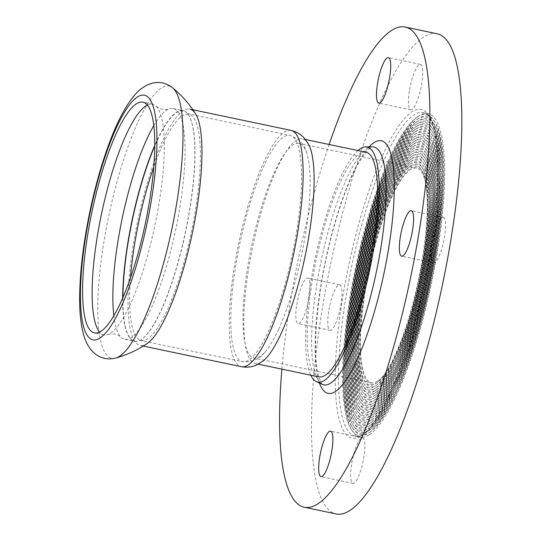 <?xml version="1.0" encoding="UTF-8"?>
<svg xmlns="http://www.w3.org/2000/svg" width="541" height="541" viewBox="0 0 541 541"><rect width="100%" height="100%" fill="white"/><g stroke="black" fill="none" stroke-linecap="round" stroke-linejoin="round"><path stroke-width="0.41" stroke-dasharray="2.71 2.03" d="M192.894 109.776L189.817 109.126A120.731 27.976 -78.1 0 0 148.971 177.455A120.731 27.976 -78.1 0 0 128.095 307.91A120.731 27.976 -78.1 0 0 140.16 345.429A120.731 27.976 -78.1 0 0 147.179 343.549M153.8 125.627A117.891 27.32 101.9 0 1 168.981 108.971A117.891 27.32 101.9 0 1 173.194 108.538A117.891 27.32 101.9 0 1 180.464 203.389A117.891 27.32 101.9 0 1 124.707 339.281A117.891 27.32 101.9 0 1 121.028 337.185A117.891 27.32 101.9 0 1 113.833 315.829M122.679 298.105A117.891 27.32 -78.1 0 0 134.526 341.344A117.891 27.32 -78.1 0 0 139.903 340.384A117.891 27.32 -78.1 0 0 190.283 205.452A117.891 27.32 -78.1 0 0 194.794 147.24A117.891 27.32 -78.1 0 0 187.551 113.644A117.891 27.32 -78.1 0 0 183.014 110.601A117.891 27.32 -78.1 0 0 154.767 145.414M147.308 105.035A117.891 27.32 101.9 0 1 152.474 104.183A117.891 27.32 101.9 0 1 156.16 106.279A117.891 27.32 101.9 0 1 164.254 140.822A117.891 27.32 101.9 0 1 159.744 199.034A117.891 27.32 101.9 0 1 108.2 334.487A117.891 27.32 101.9 0 1 103.987 334.926A117.891 27.32 101.9 0 1 99.598 332.066M278.615 329.313A109.627 25.407 -78.1 0 0 306.7 153.042A109.627 25.407 -78.1 0 0 299.078 143.433A109.627 25.407 -78.1 0 0 261.993 205.479A109.627 25.407 -78.1 0 0 243.037 323.931A109.627 25.407 -78.1 0 0 253.986 358A109.627 25.407 -78.1 0 0 260.167 356.418A109.627 25.407 -78.1 0 0 264.833 352.272A109.627 25.407 -78.1 0 0 278.615 329.313M308.559 144.278A114.793 26.604 -78.1 0 0 302.547 138.888A114.793 26.604 -78.1 0 0 263.71 203.856A114.793 26.604 -78.1 0 0 243.863 327.887A114.793 26.604 -78.1 0 0 255.332 363.559A114.793 26.604 -78.1 0 0 261.803 361.909A114.793 26.604 -78.1 0 0 263.007 361.05M351.528 464.658A23.243 5.39 -78.1 0 0 352.962 483.356A23.243 5.39 -78.1 0 0 363.011 461.716A23.243 5.39 -78.1 0 0 362.524 437.865A23.243 5.39 -78.1 0 0 351.528 464.658M432.212 244.194A23.243 5.39 -78.1 0 0 433.645 262.892A23.243 5.39 -78.1 0 0 443.694 241.259A23.243 5.39 -78.1 0 0 443.201 217.401A23.243 5.39 -78.1 0 0 432.212 244.194M328.671 311.609A23.243 5.39 -78.1 0 0 330.105 330.314A23.243 5.39 -78.1 0 0 340.154 308.674A23.243 5.39 -78.1 0 0 339.66 284.823A23.243 5.39 -78.1 0 0 328.671 311.609M296.711 304.894A23.243 5.39 101.9 0 1 307.701 278.108A23.243 5.39 101.9 0 1 309.134 296.806A23.243 5.39 101.9 0 1 298.145 323.599A23.243 5.39 101.9 0 1 296.711 304.894M409.354 91.152A23.243 5.39 -78.1 0 0 410.781 109.85A23.243 5.39 -78.1 0 0 420.837 88.21A23.243 5.39 -78.1 0 0 420.343 64.359A23.243 5.39 -78.1 0 0 409.354 91.152M409.95 164.342A114.922 26.631 101.9 0 1 421.96 167.23A114.922 26.631 101.9 0 1 418.862 280.623A114.922 26.631 101.9 0 1 376.056 385.679A114.922 26.631 101.9 0 1 375.643 385.956A114.922 26.631 101.9 0 1 363.64 383.069A114.922 26.631 101.9 0 1 366.737 269.675A114.922 26.631 101.9 0 1 409.544 164.62A114.922 26.631 101.9 0 1 409.95 164.342M410.991 165.844A113.63 26.333 101.9 0 1 422.859 168.697A113.63 26.333 101.9 0 1 419.796 280.826A113.63 26.333 101.9 0 1 377.476 384.698A113.63 26.333 101.9 0 1 377.07 384.969A113.63 26.333 101.9 0 1 365.195 382.115A113.63 26.333 101.9 0 1 368.259 269.993A113.63 26.333 101.9 0 1 410.585 166.121A113.63 26.333 101.9 0 1 410.991 165.844M376.685 387.457A116.214 26.935 -78.1 0 0 377.097 387.18A116.214 26.935 -78.1 0 0 420.384 280.948A116.214 26.935 -78.1 0 0 423.515 166.276A116.214 26.935 -78.1 0 0 411.376 163.355A116.214 26.935 -78.1 0 0 410.957 163.632A116.214 26.935 -78.1 0 0 367.67 269.871A116.214 26.935 -78.1 0 0 364.539 384.543A116.214 26.935 -78.1 0 0 376.685 387.457M410.335 161.854A117.505 27.233 101.9 0 1 422.616 164.802A117.505 27.233 101.9 0 1 419.451 280.752A117.505 27.233 101.9 0 1 375.677 388.168A117.505 27.233 101.9 0 1 375.258 388.445A117.505 27.233 101.9 0 1 362.984 385.496A117.505 27.233 101.9 0 1 366.149 269.546A117.505 27.233 101.9 0 1 409.916 162.138A117.505 27.233 101.9 0 1 410.335 161.854M376.299 389.953A118.797 27.53 -78.1 0 0 376.719 389.662A118.797 27.53 -78.1 0 0 420.972 281.07A118.797 27.53 -78.1 0 0 424.171 163.849A118.797 27.53 -78.1 0 0 411.762 160.866A118.797 27.53 -78.1 0 0 411.336 161.15A118.797 27.53 -78.1 0 0 367.089 269.749A118.797 27.53 -78.1 0 0 363.883 386.964A118.797 27.53 -78.1 0 0 376.299 389.953M410.72 159.365A120.088 27.828 101.9 0 1 423.272 162.381A120.088 27.828 101.9 0 1 420.032 280.874A120.088 27.828 101.9 0 1 375.305 390.649A120.088 27.828 101.9 0 1 374.872 390.933A120.088 27.828 101.9 0 1 362.328 387.924A120.088 27.828 101.9 0 1 365.567 269.425A120.088 27.828 101.9 0 1 410.294 159.649A120.088 27.828 101.9 0 1 410.72 159.365M375.914 392.441A121.373 28.132 -78.1 0 0 376.347 392.151A121.373 28.132 -78.1 0 0 421.554 281.192A121.373 28.132 -78.1 0 0 424.827 161.421A121.373 28.132 -78.1 0 0 412.147 158.378A121.373 28.132 -78.1 0 0 411.715 158.669A121.373 28.132 -78.1 0 0 366.5 269.621A121.373 28.132 -78.1 0 0 363.227 389.392A121.373 28.132 -78.1 0 0 375.914 392.441M411.106 156.87A122.665 28.43 101.9 0 1 423.928 159.953A122.665 28.43 101.9 0 1 420.621 280.995A122.665 28.43 101.9 0 1 374.927 393.131A122.665 28.43 101.9 0 1 374.487 393.429A122.665 28.43 101.9 0 1 361.672 390.345A122.665 28.43 101.9 0 1 364.979 269.303A122.665 28.43 101.9 0 1 410.673 157.167A122.665 28.43 101.9 0 1 411.106 156.87M375.528 394.93A123.957 28.727 -78.1 0 0 375.968 394.632A123.957 28.727 -78.1 0 0 422.142 281.313A123.957 28.727 -78.1 0 0 425.483 159A123.957 28.727 -78.1 0 0 412.533 155.889A123.957 28.727 -78.1 0 0 412.086 156.187A123.957 28.727 -78.1 0 0 365.912 269.499A123.957 28.727 -78.1 0 0 362.571 391.819A123.957 28.727 -78.1 0 0 375.528 394.93M411.491 154.381A125.248 29.025 101.9 0 1 424.584 157.526A125.248 29.025 101.9 0 1 421.202 281.117A125.248 29.025 101.9 0 1 374.548 395.613A125.248 29.025 101.9 0 1 374.102 395.917A125.248 29.025 101.9 0 1 361.016 392.773A125.248 29.025 101.9 0 1 364.391 269.181A125.248 29.025 101.9 0 1 411.045 154.685A125.248 29.025 101.9 0 1 411.491 154.381M375.143 397.419A126.54 29.329 -78.1 0 0 375.589 397.114A126.54 29.329 -78.1 0 0 422.724 281.442A126.54 29.329 -78.1 0 0 426.139 156.572A126.54 29.329 -78.1 0 0 412.918 153.394A126.54 29.329 -78.1 0 0 412.465 153.698A126.54 29.329 -78.1 0 0 365.331 269.377A126.54 29.329 -78.1 0 0 361.915 394.24A126.54 29.329 -78.1 0 0 375.143 397.419M411.877 151.893A127.832 29.627 101.9 0 1 425.24 155.105A127.832 29.627 101.9 0 1 421.791 281.239A127.832 29.627 101.9 0 1 374.176 398.102A127.832 29.627 101.9 0 1 373.716 398.406A127.832 29.627 101.9 0 1 360.36 395.194A127.832 29.627 101.9 0 1 363.809 269.06A127.832 29.627 101.9 0 1 411.424 152.197A127.832 29.627 101.9 0 1 411.877 151.893M374.757 399.907A129.123 29.924 -78.1 0 0 375.217 399.603A129.123 29.924 -78.1 0 0 423.312 281.563A129.123 29.924 -78.1 0 0 426.795 154.151A129.123 29.924 -78.1 0 0 413.304 150.905A129.123 29.924 -78.1 0 0 412.844 151.216A129.123 29.924 -78.1 0 0 364.742 269.256A129.123 29.924 -78.1 0 0 361.26 396.668A129.123 29.924 -78.1 0 0 374.757 399.907M412.269 149.404A130.415 30.222 101.9 0 1 425.895 152.677A130.415 30.222 101.9 0 1 422.379 281.367A130.415 30.222 101.9 0 1 373.797 400.583A130.415 30.222 101.9 0 1 373.331 400.895A130.415 30.222 101.9 0 1 359.704 397.621A130.415 30.222 101.9 0 1 363.221 268.931A130.415 30.222 101.9 0 1 411.802 149.715A130.415 30.222 101.9 0 1 412.269 149.404M374.372 402.403A131.706 30.526 -78.1 0 0 374.839 402.085A131.706 30.526 -78.1 0 0 423.901 281.685A131.706 30.526 -78.1 0 0 427.451 151.723A131.706 30.526 -78.1 0 0 413.689 148.417A131.706 30.526 -78.1 0 0 413.216 148.734A131.706 30.526 -78.1 0 0 364.161 269.134A131.706 30.526 -78.1 0 0 360.604 399.096A131.706 30.526 -78.1 0 0 374.372 402.403M412.655 146.915A132.998 30.823 101.9 0 1 426.545 150.249A132.998 30.823 101.9 0 1 422.961 281.489A132.998 30.823 101.9 0 1 373.418 403.065A132.998 30.823 101.9 0 1 372.945 403.39A132.998 30.823 101.9 0 1 359.048 400.049A132.998 30.823 101.9 0 1 362.639 268.809A132.998 30.823 101.9 0 1 412.174 147.233A132.998 30.823 101.9 0 1 412.655 146.915M373.987 404.891A134.29 31.121 -78.1 0 0 374.46 404.567A134.29 31.121 -78.1 0 0 424.482 281.807A134.29 31.121 -78.1 0 0 428.107 149.296A134.29 31.121 -78.1 0 0 414.075 145.928A134.29 31.121 -78.1 0 0 413.595 146.246A134.29 31.121 -78.1 0 0 363.572 269.005A134.29 31.121 -78.1 0 0 359.954 401.517A134.29 31.121 -78.1 0 0 373.987 404.891M413.04 144.42A135.581 31.419 101.9 0 1 427.201 147.828A135.581 31.419 101.9 0 1 423.549 281.611A135.581 31.419 101.9 0 1 373.047 405.554A135.581 31.419 101.9 0 1 372.56 405.878A135.581 31.419 101.9 0 1 358.392 402.47A135.581 31.419 101.9 0 1 362.051 268.688A135.581 31.419 101.9 0 1 412.553 144.751A135.581 31.419 101.9 0 1 413.04 144.42M373.601 407.38A136.873 31.723 -78.1 0 0 374.088 407.048A136.873 31.723 -78.1 0 0 425.07 281.929A136.873 31.723 -78.1 0 0 428.763 146.875A136.873 31.723 -78.1 0 0 414.46 143.433A136.873 31.723 -78.1 0 0 413.973 143.764A136.873 31.723 -78.1 0 0 362.984 268.884A136.873 31.723 -78.1 0 0 359.298 403.944A136.873 31.723 -78.1 0 0 373.601 407.38M413.425 141.931A138.165 32.02 101.9 0 1 427.857 145.401A138.165 32.02 101.9 0 1 424.13 281.733A138.165 32.02 101.9 0 1 372.668 408.036A138.165 32.02 101.9 0 1 372.174 408.367A138.165 32.02 101.9 0 1 357.736 404.898A138.165 32.02 101.9 0 1 361.462 268.566A138.165 32.02 101.9 0 1 412.932 142.263A138.165 32.02 101.9 0 1 413.425 141.931M373.216 409.868A139.456 32.318 -78.1 0 0 373.709 409.537A139.456 32.318 -78.1 0 0 425.659 282.057A139.456 32.318 -78.1 0 0 429.419 144.447A139.456 32.318 -78.1 0 0 414.846 140.944A139.456 32.318 -78.1 0 0 414.345 141.282A139.456 32.318 -78.1 0 0 362.402 268.762A139.456 32.318 -78.1 0 0 358.642 406.365A139.456 32.318 -78.1 0 0 373.216 409.868M413.811 139.443A140.748 32.616 101.9 0 1 428.513 142.98A140.748 32.616 101.9 0 1 424.719 281.854A140.748 32.616 101.9 0 1 372.296 410.518A140.748 32.616 101.9 0 1 371.789 410.856A140.748 32.616 101.9 0 1 357.087 407.326A140.748 32.616 101.9 0 1 360.881 268.444A140.748 32.616 101.9 0 1 413.304 139.781A140.748 32.616 101.9 0 1 413.811 139.443M372.83 412.357A142.04 32.92 -78.1 0 0 373.337 412.019A142.04 32.92 -78.1 0 0 426.24 282.179A142.04 32.92 -78.1 0 0 430.068 142.019A142.04 32.92 -78.1 0 0 415.231 138.455A142.04 32.92 -78.1 0 0 414.724 138.794A142.04 32.92 -78.1 0 0 361.814 268.64A142.04 32.92 -78.1 0 0 357.986 408.793A142.04 32.92 -78.1 0 0 372.83 412.357M414.196 136.954A143.324 33.217 101.9 0 1 429.169 140.552A143.324 33.217 101.9 0 1 425.307 281.983A143.324 33.217 101.9 0 1 371.917 412.999A143.324 33.217 101.9 0 1 371.403 413.344A143.324 33.217 101.9 0 1 356.431 409.747A143.324 33.217 101.9 0 1 360.292 268.316A143.324 33.217 101.9 0 1 413.682 137.299A143.324 33.217 101.9 0 1 414.196 136.954M372.445 414.852A144.616 33.515 -78.1 0 0 372.959 414.501A144.616 33.515 -78.1 0 0 426.829 282.301A144.616 33.515 -78.1 0 0 430.724 139.598A144.616 33.515 -78.1 0 0 415.616 135.967A144.616 33.515 -78.1 0 0 415.096 136.312A144.616 33.515 -78.1 0 0 361.232 268.519A144.616 33.515 -78.1 0 0 357.33 411.221A144.616 33.515 -78.1 0 0 372.445 414.852M414.582 134.466A145.908 33.812 101.9 0 1 429.825 138.124A145.908 33.812 101.9 0 1 425.889 282.104A145.908 33.812 101.9 0 1 371.539 415.488A145.908 33.812 101.9 0 1 371.018 415.84A145.908 33.812 101.9 0 1 355.775 412.174A145.908 33.812 101.9 0 1 359.704 268.194A145.908 33.812 101.9 0 1 414.054 134.81A145.908 33.812 101.9 0 1 414.582 134.466M372.059 417.341A147.199 34.117 -78.1 0 0 372.58 416.989A147.199 34.117 -78.1 0 0 427.41 282.422A147.199 34.117 -78.1 0 0 431.38 137.171A147.199 34.117 -78.1 0 0 416.002 133.478A147.199 34.117 -78.1 0 0 415.474 133.83A147.199 34.117 -78.1 0 0 360.644 268.39A147.199 34.117 -78.1 0 0 356.675 413.642A147.199 34.117 -78.1 0 0 372.059 417.341M414.967 131.97A148.491 34.414 101.9 0 1 430.48 135.703A148.491 34.414 101.9 0 1 426.477 282.226A148.491 34.414 101.9 0 1 371.167 417.97A148.491 34.414 101.9 0 1 370.632 418.328A148.491 34.414 101.9 0 1 355.119 414.595A148.491 34.414 101.9 0 1 359.123 268.072A148.491 34.414 101.9 0 1 414.433 132.329A148.491 34.414 101.9 0 1 414.967 131.97M371.674 419.83A149.783 34.712 -78.1 0 0 372.208 419.471A149.783 34.712 -78.1 0 0 427.999 282.544A149.783 34.712 -78.1 0 0 432.036 134.75A149.783 34.712 -78.1 0 0 416.387 130.983A149.783 34.712 -78.1 0 0 415.853 131.348A149.783 34.712 -78.1 0 0 360.056 268.268A149.783 34.712 -78.1 0 0 356.019 416.07A149.783 34.712 -78.1 0 0 371.674 419.83M415.353 129.482A151.074 35.009 101.9 0 1 431.136 133.275A151.074 35.009 101.9 0 1 427.059 282.348A151.074 35.009 101.9 0 1 370.788 420.452A151.074 35.009 101.9 0 1 370.247 420.817A151.074 35.009 101.9 0 1 354.463 417.023A151.074 35.009 101.9 0 1 358.534 267.951A151.074 35.009 101.9 0 1 414.812 129.847A151.074 35.009 101.9 0 1 415.353 129.482M371.288 422.318A152.366 35.314 -78.1 0 0 371.829 421.953A152.366 35.314 -78.1 0 0 428.587 282.673A152.366 35.314 -78.1 0 0 432.692 132.322A152.366 35.314 -78.1 0 0 416.773 128.494A152.366 35.314 -78.1 0 0 416.225 128.859A152.366 35.314 -78.1 0 0 359.474 268.147A152.366 35.314 -78.1 0 0 355.363 418.497A152.366 35.314 -78.1 0 0 371.288 422.318M415.738 126.993A153.658 35.611 101.9 0 1 431.792 130.848A153.658 35.611 101.9 0 1 427.647 282.47A153.658 35.611 101.9 0 1 370.409 422.94A153.658 35.611 101.9 0 1 369.861 423.305A153.658 35.611 101.9 0 1 353.807 419.451A153.658 35.611 101.9 0 1 357.953 267.829A153.658 35.611 101.9 0 1 415.184 127.358A153.658 35.611 101.9 0 1 415.738 126.993M370.903 424.813A154.949 35.909 -78.1 0 0 371.451 424.442A154.949 35.909 -78.1 0 0 429.169 282.794A154.949 35.909 -78.1 0 0 433.348 129.894A154.949 35.909 -78.1 0 0 417.158 126.006A154.949 35.909 -78.1 0 0 416.604 126.378A154.949 35.909 -78.1 0 0 358.886 268.025A154.949 35.909 -78.1 0 0 354.707 420.918A154.949 35.909 -78.1 0 0 370.903 424.813M416.124 124.504A156.241 36.206 101.9 0 1 432.448 128.427A156.241 36.206 101.9 0 1 428.235 282.598A156.241 36.206 101.9 0 1 370.037 425.422A156.241 36.206 101.9 0 1 369.476 425.794A156.241 36.206 101.9 0 1 353.151 421.872A156.241 36.206 101.9 0 1 357.364 267.7A156.241 36.206 101.9 0 1 415.562 124.876A156.241 36.206 101.9 0 1 416.124 124.504M370.517 427.302A157.532 36.511 -78.1 0 0 371.079 426.923A157.532 36.511 -78.1 0 0 429.757 282.916A157.532 36.511 -78.1 0 0 434.004 127.473A157.532 36.511 -78.1 0 0 417.544 123.517A157.532 36.511 -78.1 0 0 416.983 123.896A157.532 36.511 -78.1 0 0 358.304 267.903A157.532 36.511 -78.1 0 0 354.051 423.346A157.532 36.511 -78.1 0 0 370.517 427.302M416.509 122.009A158.824 36.808 101.9 0 1 433.104 125.999A158.824 36.808 101.9 0 1 428.817 282.72A158.824 36.808 101.9 0 1 369.659 427.904A158.824 36.808 101.9 0 1 369.09 428.289A158.824 36.808 101.9 0 1 352.495 424.3A158.824 36.808 101.9 0 1 356.776 267.579A158.824 36.808 101.9 0 1 415.941 122.394A158.824 36.808 101.9 0 1 416.509 122.009M370.132 429.791A160.116 37.106 -78.1 0 0 370.7 429.405A160.116 37.106 -78.1 0 0 430.338 283.038A160.116 37.106 -78.1 0 0 434.66 125.045A160.116 37.106 -78.1 0 0 417.929 121.028A160.116 37.106 -78.1 0 0 417.354 121.407A160.116 37.106 -78.1 0 0 357.716 267.775A160.116 37.106 -78.1 0 0 353.401 425.767A160.116 37.106 -78.1 0 0 370.132 429.791M416.895 119.52A161.407 37.403 101.9 0 1 433.754 123.578A161.407 37.403 101.9 0 1 429.405 282.842A161.407 37.403 101.9 0 1 369.28 430.393A161.407 37.403 101.9 0 1 368.705 430.778A161.407 37.403 101.9 0 1 351.839 426.727A161.407 37.403 101.9 0 1 356.194 267.457A161.407 37.403 101.9 0 1 416.313 119.913A161.407 37.403 101.9 0 1 416.895 119.52M369.746 432.279A162.699 37.708 -78.1 0 0 370.321 431.887A162.699 37.708 -78.1 0 0 430.927 283.159A162.699 37.708 -78.1 0 0 435.316 122.618A162.699 37.708 -78.1 0 0 418.315 118.533A162.699 37.708 -78.1 0 0 417.733 118.925A162.699 37.708 -78.1 0 0 357.128 267.653A162.699 37.708 -78.1 0 0 352.746 428.195A162.699 37.708 -78.1 0 0 369.746 432.279M417.28 117.032A163.991 38.005 101.9 0 1 434.409 121.15A163.991 38.005 101.9 0 1 429.994 282.963A163.991 38.005 101.9 0 1 368.908 432.874A163.991 38.005 101.9 0 1 368.32 433.267A163.991 38.005 101.9 0 1 351.183 429.148A163.991 38.005 101.9 0 1 355.606 267.335A163.991 38.005 101.9 0 1 416.692 117.424A163.991 38.005 101.9 0 1 417.28 117.032M369.354 434.768A165.276 38.303 -78.1 0 0 435.126 264.894A165.276 38.303 -78.1 0 0 428.019 113.664A165.276 38.303 -78.1 0 0 418.7 116.044A165.276 38.303 -78.1 0 0 418.112 116.443A165.276 38.303 -78.1 0 0 356.546 267.531A165.276 38.303 -78.1 0 0 352.09 430.622A165.276 38.303 -78.1 0 0 360.042 437.155A165.276 38.303 -78.1 0 0 369.354 434.768M409.564 166.831A112.339 26.036 101.9 0 1 421.304 169.651A112.339 26.036 101.9 0 1 418.274 280.502A112.339 26.036 101.9 0 1 376.435 383.197A112.339 26.036 101.9 0 1 376.029 383.468A112.339 26.036 101.9 0 1 364.296 380.648A112.339 26.036 101.9 0 1 367.319 269.797A112.339 26.036 101.9 0 1 409.165 167.101A112.339 26.036 101.9 0 1 409.564 166.831M410.605 168.339A111.047 25.738 101.9 0 1 422.21 171.125A111.047 25.738 101.9 0 1 419.214 280.698A111.047 25.738 101.9 0 1 377.848 382.21A111.047 25.738 101.9 0 1 377.456 382.48A111.047 25.738 101.9 0 1 364.343 294.737A111.047 25.738 101.9 0 1 410.605 168.339M437.108 33.765A245.337 56.859 -78.1 0 0 423.272 37.302A245.337 56.859 -78.1 0 0 325.648 289.462A245.337 56.859 -78.1 0 0 336.198 513.95M329.124 144.474A245.337 56.859 -78.1 0 0 281.908 369.145M358.007 150.54A120.088 27.828 -78.1 0 0 315.166 258.835A120.088 27.828 -78.1 0 0 310.798 375.217M366.007 152.224A114.793 26.604 -78.1 0 0 359.535 153.874A114.793 26.604 -78.1 0 0 313.854 271.859A114.793 26.604 -78.1 0 0 318.791 376.894M377.665 381.107A109.627 25.407 -78.1 0 0 421.283 268.437A109.627 25.407 -78.1 0 0 416.57 168.123A109.627 25.407 -78.1 0 0 410.389 169.705A109.627 25.407 -78.1 0 0 366.771 282.382A109.627 25.407 -78.1 0 0 371.484 382.69A109.627 25.407 -78.1 0 0 377.665 381.107M115.733 358.041A139.084 32.23 101.9 0 1 103.203 246.311A139.084 32.23 101.9 0 1 172.518 87.743M122.908 297.584A117.742 27.287 -78.1 0 0 122.969 304.644A117.742 27.287 -78.1 0 0 140.105 340.275A117.742 27.287 -78.1 0 0 161.184 310.419A117.742 27.287 -78.1 0 0 194.922 147.375A117.742 27.287 -78.1 0 0 187.693 113.82A117.742 27.287 -78.1 0 0 154.767 145.982M130.496 277.851A115.564 26.78 -78.1 0 0 129.678 304.455A115.564 26.78 -78.1 0 0 141.221 340.377A115.564 26.78 -78.1 0 0 167.183 310.128A115.564 26.78 -78.1 0 0 200.298 150.1A115.564 26.78 -78.1 0 0 188.755 114.185A115.564 26.78 -78.1 0 0 153.772 167.101M301.499 171.362A115.564 26.78 -78.1 0 0 289.956 135.446A115.564 26.78 -78.1 0 0 250.855 200.853A115.564 26.78 -78.1 0 0 230.879 325.723A115.564 26.78 -78.1 0 0 242.422 361.638A115.564 26.78 -78.1 0 0 268.383 331.396A115.564 26.78 -78.1 0 0 301.499 171.362M291.017 130.395A120.731 27.976 -78.1 0 0 250.172 198.723A120.731 27.976 -78.1 0 0 229.296 329.171A120.731 27.976 -78.1 0 0 241.36 366.697M364.438 433.74A165.276 38.303 -78.1 0 0 430.21 263.866A165.276 38.303 -78.1 0 0 423.103 112.629A165.276 38.303 -78.1 0 0 413.784 115.01A165.276 38.303 -78.1 0 0 344.935 303.143A165.276 38.303 -78.1 0 0 355.119 436.12A165.276 38.303 -78.1 0 0 364.438 433.74M341.784 303.075A167.859 38.905 -78.1 0 0 361.598 435.708A167.859 38.905 -78.1 0 0 431.522 244.647A167.859 38.905 -78.1 0 0 411.708 112.007A167.859 38.905 -78.1 0 0 341.784 303.075M369.09 146.875A129.103 29.917 -78.1 0 0 320.184 289.611A129.103 29.917 -78.1 0 0 319.46 383.035M322.504 384.401C322.456 385.605 321.158 382.947 318.615 376.421C313.99 358.548 314.605 329.489 320.468 289.246C327.007 246.236 340.417 199.419 353.882 172.085C363.018 153.502 369.388 148.126 371.234 147.341L372.424 146.848A121.529 28.166 -78.1 0 0 366.987 148.741A121.529 28.166 -78.1 0 0 316.37 287.061A121.529 28.166 -78.1 0 0 322.497 384.394M124.707 339.281L134.526 341.344M173.194 108.538L183.014 110.601M156.16 106.279C159.967 109.397 164.241 110.296 168.981 108.971M108.2 334.487C112.947 333.168 117.221 334.061 121.028 337.185M306.7 153.042C304.515 144.339 298.93 138.476 289.956 135.446L187.551 113.644M264.833 352.272C259.322 359.366 251.849 362.49 242.422 361.638L139.903 340.384M143.237 346.078L140.16 345.429M152.474 104.183L142.925 102.175M103.987 334.926L94.432 332.918M362.524 437.865L330.565 431.15M352.962 483.356L321.002 476.641M443.201 217.401L411.241 210.686M433.645 262.892L401.686 256.177M339.66 284.823L307.701 278.108M330.105 330.314L298.145 323.599M420.343 64.359L388.384 57.644M410.781 109.85L378.822 103.135M422.859 168.697L421.96 167.23M377.476 384.698L376.056 385.679M363.64 383.069L364.539 384.543M409.544 164.62L410.957 163.632M423.515 166.276L422.616 164.802M377.097 387.18L375.677 388.168M362.984 385.496L363.883 386.964M409.916 162.138L411.336 161.15M424.171 163.849L423.272 162.381M376.719 389.662L375.305 390.649M362.328 387.924L363.227 389.392M410.294 159.649L411.715 158.669M424.827 161.421L423.928 159.953M376.347 392.151L374.927 393.131M361.672 390.345L362.571 391.819M410.673 157.167L412.086 156.187M425.483 159L424.584 157.526M375.968 394.632L374.548 395.613M361.016 392.773L361.915 394.24M411.045 154.685L412.465 153.698M426.139 156.572L425.24 155.105M375.589 397.114L374.176 398.102M360.36 395.194L361.26 396.668M411.424 152.197L412.844 151.216M426.795 154.151L425.895 152.677M375.217 399.603L373.797 400.583M359.704 397.621L360.604 399.096M411.802 149.715L413.216 148.734M427.451 151.723L426.545 150.249M374.839 402.085L373.418 403.065M359.048 400.049L359.954 401.517M412.174 147.233L413.595 146.246M428.107 149.296L427.201 147.828M374.46 404.567L373.047 405.554M358.392 402.47L359.298 403.944M412.553 144.751L413.973 143.764M428.763 146.875L427.857 145.401M374.088 407.048L372.668 408.036M357.736 404.898L358.642 406.365M412.932 142.263L414.345 141.282M429.419 144.447L428.513 142.98M373.709 409.537L372.296 410.518M357.087 407.326L357.986 408.793M413.304 139.781L414.724 138.794M430.068 142.019L429.169 140.552M373.337 412.019L371.917 412.999M356.431 409.747L357.33 411.221M413.682 137.299L415.096 136.312M430.724 139.598L429.825 138.124M372.959 414.501L371.539 415.488M355.775 412.174L356.675 413.642M414.054 134.81L415.474 133.83M431.38 137.171L430.48 135.703M372.58 416.989L371.167 417.97M355.119 414.595L356.019 416.07M414.433 132.329L415.853 131.348M432.036 134.75L431.136 133.275M372.208 419.471L370.788 420.452M354.463 417.023L355.363 418.497M414.812 129.847L416.225 128.859M432.692 132.322L431.792 130.848M371.829 421.953L370.409 422.94M353.807 419.451L354.707 420.918M415.184 127.358L416.604 126.378M433.348 129.894L432.448 128.427M371.451 424.442L370.037 425.422M353.151 421.872L354.051 423.346M415.562 124.876L416.983 123.896M434.004 127.473L433.104 125.999M371.079 426.923L369.659 427.904M352.495 424.3L353.401 425.767M415.941 122.394L417.354 121.407M434.66 125.045L433.754 123.578M370.7 429.405L369.28 430.393M351.839 426.727L352.746 428.195M416.313 119.913L417.733 118.925M435.316 122.618L434.409 121.15M370.321 431.887L368.908 432.874M351.183 429.148L352.09 430.622M416.692 117.424L418.112 116.443M422.21 171.125L421.304 169.651M377.848 382.21L376.435 383.197M364.296 380.648L365.195 382.115M409.165 167.101L410.585 166.121M428.019 113.664L423.103 112.629C441.226 113.847 443.62 198.222 424.043 284.735C406.805 369.591 371.829 441.99 355.119 436.12L360.042 437.155M305.401 139.483L302.547 138.888M258.185 364.161L255.332 363.559M416.57 168.123L299.078 143.433M371.484 382.69L253.986 358"/><path stroke-width="0.81" d="M172.518 87.743A139.084 32.23 101.9 0 1 172.532 87.75A139.084 32.23 101.9 0 1 177.556 197.898A139.084 32.23 101.9 0 1 143.02 321.821A139.084 32.23 101.9 0 1 115.733 358.041C127.04 354.876 137.522 350.047 147.179 343.549A120.731 27.976 -78.1 0 0 197.255 206.263A120.731 27.976 -78.1 0 0 201.881 146.645A120.731 27.976 -78.1 0 0 195.484 113.678A120.731 27.976 -78.1 0 0 189.817 109.126M113.833 315.829A117.891 27.32 101.9 0 1 117.444 244.424A117.891 27.32 101.9 0 1 153.8 125.627M154.767 145.414A117.891 27.32 -78.1 0 0 127.257 246.486A117.891 27.32 -78.1 0 0 122.679 298.105M99.598 332.066A117.891 27.32 101.9 0 1 96.717 240.069A117.891 27.32 101.9 0 1 147.308 105.035M291.017 130.395A120.731 27.976 -78.1 0 1 303.075 167.913A120.731 27.976 -78.1 0 1 268.478 335.095A120.731 27.976 -78.1 0 1 241.36 366.697C246.939 367.684 252.032 367.089 256.644 364.911L263.007 361.05A114.793 26.604 -78.1 0 0 281.124 333.52A114.793 26.604 -78.1 0 0 308.559 144.278L304.285 138.178C300.945 134.324 296.522 131.734 291.017 130.395L192.894 109.776M82.658 296.279A117.891 27.32 -78.1 0 0 94.432 332.918A117.891 27.32 -78.1 0 0 134.317 266.192A117.891 27.32 -78.1 0 0 154.699 138.814A117.891 27.32 -78.1 0 0 142.925 102.175A117.891 27.32 -78.1 0 0 103.04 168.9A117.891 27.32 -78.1 0 0 82.658 296.279M319.569 457.943A23.243 5.39 101.9 0 1 330.565 431.15A23.243 5.39 101.9 0 1 331.991 449.848A23.243 5.39 101.9 0 1 321.002 476.641A23.243 5.39 101.9 0 1 319.569 457.943M400.252 237.479A23.243 5.39 101.9 0 1 411.241 210.686A23.243 5.39 101.9 0 1 412.675 229.391A23.243 5.39 101.9 0 1 401.686 256.177A23.243 5.39 101.9 0 1 400.252 237.479M377.388 84.437A23.243 5.39 101.9 0 1 388.384 57.644A23.243 5.39 101.9 0 1 389.818 76.342A23.243 5.39 101.9 0 1 378.822 103.135A23.243 5.39 101.9 0 1 377.388 84.437M281.908 369.145A245.337 56.859 -78.1 0 0 304.238 507.235L336.198 513.95A245.337 56.859 -78.1 0 0 350.034 510.413A245.337 56.859 -78.1 0 0 447.657 258.253A245.337 56.859 -78.1 0 0 437.108 33.765L405.148 27.05A245.337 56.859 -78.1 0 0 391.312 30.587A245.337 56.859 -78.1 0 0 329.124 144.474M304.238 507.235A245.337 56.859 -78.1 0 0 318.074 503.698A245.337 56.859 -78.1 0 0 415.698 251.538A245.337 56.859 -78.1 0 0 405.148 27.05M310.798 375.217A120.088 27.828 -78.1 0 0 316.357 381.635A120.088 27.828 -78.1 0 0 324.478 380.343A120.088 27.828 -78.1 0 0 372.79 253.952A120.088 27.828 -78.1 0 0 365.682 146.902A120.088 27.828 -78.1 0 0 360.326 148.775A120.088 27.828 -78.1 0 0 358.007 150.54M258.185 364.161L318.791 376.894A114.793 26.604 -78.1 0 0 325.263 375.244A114.793 26.604 -78.1 0 0 370.943 257.259A114.793 26.604 -78.1 0 0 366.007 152.224L305.401 139.483M154.767 145.982A117.742 27.287 -78.1 0 0 122.908 297.584M153.772 167.101A115.564 26.78 -78.1 0 0 130.496 277.851M80.487 301.019A124.991 28.964 -78.1 0 0 121.056 307.153A124.991 28.964 -78.1 0 0 156.87 134.073A124.991 28.964 -78.1 0 0 116.301 127.94A124.991 28.964 -78.1 0 0 80.487 301.019M319.46 383.035A129.103 29.917 -78.1 0 0 382.095 281.895A129.103 29.917 -78.1 0 0 373.966 142.662A129.103 29.917 -78.1 0 0 369.09 146.875M322.504 384.401L322.497 384.394A121.529 28.166 -78.1 0 0 330.713 383.089A121.529 28.166 -78.1 0 0 379.606 255.176A121.529 28.166 -78.1 0 0 372.411 146.848L365.682 146.902M195.484 113.678C189.255 103.838 181.607 95.196 172.532 87.75C166.128 82.881 159.25 81.393 151.899 83.28L147.172 85.038C142.006 87.723 137.603 91.355 133.958 95.926C125.214 106.672 117.059 122.239 109.492 142.635C102.033 162.604 95.683 184.745 90.428 209.063C83.321 242.551 79.73 272.61 79.655 299.241C79.635 313.388 80.981 325.29 83.686 334.947C85.187 340.647 87.777 345.787 91.456 350.352L94.878 353.692C101.025 358.514 107.977 359.968 115.733 358.041M241.36 366.697L143.237 346.078M316.357 381.635L322.497 384.394"/></g></svg>
